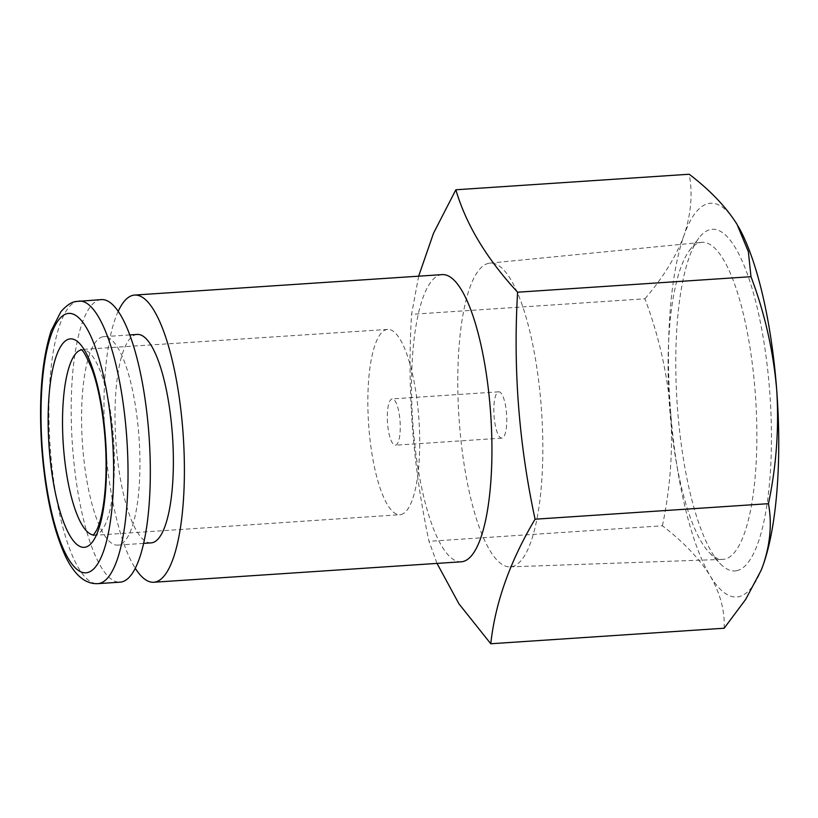 <?xml version="1.0" encoding="UTF-8"?>
<svg xmlns="http://www.w3.org/2000/svg" width="818" height="818" viewBox="0 0 818 818"><rect width="100%" height="100%" fill="white"/><g stroke="black" fill="none" stroke-linecap="round" stroke-linejoin="round"><path stroke-width="0.61" stroke-dasharray="4.09 3.07" d="M395.564 445.176A23.211 6.319 -93.8 0 0 400.053 421.188A23.211 6.319 -93.8 0 0 392.241 398.898A23.211 6.319 -93.8 0 0 392.006 398.928A23.211 6.319 -93.8 0 0 387.517 422.916A23.211 6.319 -93.8 0 0 395.329 445.217A23.211 6.319 -93.8 0 0 395.564 445.176M498.53 391.842A23.211 6.319 86.2 0 1 498.765 391.812A23.211 6.319 86.2 0 1 506.577 414.102A23.211 6.319 86.2 0 1 502.088 438.09A23.211 6.319 86.2 0 1 501.853 438.131A23.211 6.319 86.2 0 1 494.041 415.83A23.211 6.319 86.2 0 1 498.53 391.842M736.742 570.688A171.197 46.585 -93.8 0 0 769.626 390.513A171.197 46.585 -93.8 0 0 710.484 229.531A171.197 46.585 -93.8 0 0 698.817 238.11A171.197 46.585 -93.8 0 0 677.13 403.202A171.197 46.585 -93.8 0 0 720.494 563.97A171.197 46.585 -93.8 0 0 736.742 570.688M700.3 242.547A158.876 43.231 86.2 0 1 701.568 242.353A158.876 43.231 86.2 0 1 755.351 394.286A158.876 43.231 86.2 0 1 724.656 559.154A158.876 43.231 86.2 0 1 722.652 559.4A158.876 43.231 86.2 0 1 709.574 552.917A158.876 43.231 86.2 0 1 669.339 403.724A158.876 43.231 86.2 0 1 689.462 250.512A158.876 43.231 86.2 0 1 700.3 242.547M488.643 263.314A152.199 41.411 -93.8 0 0 459.143 419.961A152.199 41.411 -93.8 0 0 510.064 566.854A152.199 41.411 -93.8 0 0 511.976 566.618A152.199 41.411 -93.8 0 0 541.383 408.683A152.199 41.411 -93.8 0 0 489.859 263.13A152.199 41.411 -93.8 0 0 488.643 263.314M400.902 514.563A92.843 25.266 -93.8 0 0 418.867 418.611A92.843 25.266 -93.8 0 0 387.62 329.419A92.843 25.266 -93.8 0 0 386.669 329.542A92.843 25.266 -93.8 0 0 368.703 425.493A92.843 25.266 -93.8 0 0 399.951 514.696A92.843 25.266 -93.8 0 0 400.902 514.563M738.081 226.136A197.291 53.681 -93.8 0 0 737.028 224.337A197.291 53.681 -93.8 0 0 708.49 203.529A197.291 53.681 -93.8 0 0 684.001 235.4C691.098 214.193 692.836 193.815 689.226 174.244M442.18 274.613A143.907 39.162 -93.8 0 0 440.697 274.807A143.907 39.162 -93.8 0 0 412.845 423.53A143.907 39.162 -93.8 0 0 461.28 561.792M418.652 276.177L411.556 314.327C407.006 390.421 412.834 466.086 429.021 541.311L437.027 563.398M118.191 311.341A143.907 39.162 -93.8 0 0 105.113 441.26A143.907 39.162 -93.8 0 0 135.287 568.295M101.36 299.603A141.586 38.528 -93.8 0 0 99.898 299.807A141.586 38.528 -93.8 0 0 72.495 446.127A141.586 38.528 -93.8 0 0 120.154 582.16M151.115 542.876A104.448 28.415 86.2 0 1 115.962 442.528A104.448 28.415 86.2 0 1 136.177 334.582A104.448 28.415 86.2 0 1 137.25 334.439M102.751 336.811A104.448 28.415 -93.8 0 0 82.536 444.757A104.448 28.415 -93.8 0 0 117.69 545.105A104.448 28.415 -93.8 0 0 118.763 544.952A104.448 28.415 -93.8 0 0 138.978 437.006A104.448 28.415 -93.8 0 0 103.825 336.658A104.448 28.415 -93.8 0 0 102.751 336.811M724.165 628.224C724.912 610.78 720.259 593.336 710.198 575.882C699.216 558.449 683.286 541.751 662.406 525.79L429.021 541.311M644.932 298.795C662.999 277.742 676.026 256.607 684.001 235.4A197.291 53.681 -93.8 0 0 670.586 411.168C667.099 372.272 658.541 334.807 644.932 298.795L411.556 314.327M662.406 525.79C670.392 487.845 673.122 449.634 670.586 411.168A197.291 53.681 -93.8 0 0 710.198 575.882A197.291 53.681 -93.8 0 0 761.077 570.473M93.681 535.003A92.843 25.266 -93.8 0 0 94.632 535.003A92.843 25.266 -93.8 0 0 95.583 534.87A92.843 25.266 -93.8 0 0 113.549 438.918A92.843 25.266 -93.8 0 0 82.301 349.726A92.843 25.266 -93.8 0 0 81.36 349.859M79.07 301.085A141.586 38.528 -93.8 0 0 77.618 301.29A141.586 38.528 -93.8 0 0 50.215 447.61A141.586 38.528 -93.8 0 0 97.863 583.643M498.765 391.812L392.241 398.898M510.064 566.854L722.652 559.4M93.262 535.381L399.951 514.696M387.62 329.419L80.9 349.531M143.641 543.377L117.69 545.105M129.776 334.94L103.825 336.658M489.859 263.13L701.568 242.353M709.574 552.917L720.494 563.97M689.462 250.512L698.817 238.11M501.853 438.131L395.329 445.217"/><path stroke-width="1.23" d="M455.851 189.776L689.226 174.244C710.147 190.246 726.077 206.944 737.028 224.337L748.368 251.719L750.985 276.689C764.595 312.701 773.153 350.155 776.64 389.051C779.176 427.528 776.446 465.728 768.46 503.673C772.059 523.285 770.321 543.673 763.225 564.829L761.18 570.218L745.74 599.318L724.165 628.224L490.78 643.756C495.207 602.927 509.972 561.404 535.074 519.205C518.888 443.969 513.06 368.315 517.61 292.21C486.679 258.754 466.096 224.602 455.851 189.776L433.53 233.222L418.652 276.177M135.287 568.295A143.907 39.162 -93.8 0 0 153.733 582.252L461.28 561.792A143.907 39.162 -93.8 0 0 462.763 561.588A143.907 39.162 -93.8 0 0 490.606 412.865A143.907 39.162 -93.8 0 0 442.18 274.613L134.633 295.063A143.907 39.162 -93.8 0 0 133.15 295.267A143.907 39.162 -93.8 0 0 118.191 311.341M437.027 563.398L458.99 603.899L490.78 643.756M153.733 582.252A143.907 39.162 -93.8 0 0 155.216 582.048A143.907 39.162 -93.8 0 0 183.068 433.325A143.907 39.162 -93.8 0 0 134.633 295.063M97.863 583.643L120.154 582.16A141.586 38.528 -93.8 0 0 121.606 581.956A141.586 38.528 -93.8 0 0 149.009 435.636A141.586 38.528 -93.8 0 0 101.36 299.603L76.135 301.494C71.667 301.903 66.575 305.319 60.869 311.74L51.135 330.83C41.841 359.889 38.681 398.315 41.636 446.096C45.051 492.712 53.098 529.665 65.777 556.946C69.469 564.584 73.651 570.729 78.313 575.391C84.234 581.23 90.747 583.97 97.863 583.643A141.586 38.528 -93.8 0 0 99.326 583.438A141.586 38.528 -93.8 0 0 126.718 437.119A141.586 38.528 -93.8 0 0 79.07 301.085M129.776 334.94L137.25 334.439A104.448 28.415 86.2 0 1 172.404 434.787A104.448 28.415 86.2 0 1 152.189 542.733A104.448 28.415 86.2 0 1 151.115 542.876L143.641 543.377M768.46 503.673L535.074 519.205M750.985 276.689L517.61 292.21M761.077 570.473A197.291 53.681 -93.8 0 0 761.261 569.993A197.291 53.681 -93.8 0 0 763.225 564.829A197.291 53.681 -93.8 0 0 776.64 389.051A197.291 53.681 -93.8 0 0 738.429 226.739A197.291 53.681 -93.8 0 0 738.081 226.136M85.338 547.181A104.448 28.415 86.2 0 1 49.254 448.959A104.448 28.415 86.2 0 1 69.315 339.03A104.448 28.415 86.2 0 1 105.399 437.252A104.448 28.415 86.2 0 1 85.338 547.181M81.36 349.859A92.843 25.266 -93.8 0 0 81.35 349.859A92.843 25.266 -93.8 0 0 63.262 444.062A92.843 25.266 -93.8 0 0 93.681 535.003M67.362 313.591A129.98 35.368 -93.8 0 0 42.393 450.391A129.98 35.368 -93.8 0 0 87.291 572.62A129.98 35.368 -93.8 0 0 112.26 435.82A129.98 35.368 -93.8 0 0 67.362 313.591M93.262 535.381L96.759 529.992C98.579 526.158 100.246 520.769 101.759 513.806C103.845 503.99 105.185 492.344 105.778 478.878C107.557 441.628 101.616 395.35 92.097 369.552C86.432 356.137 82.7 349.47 80.9 349.531"/></g></svg>
